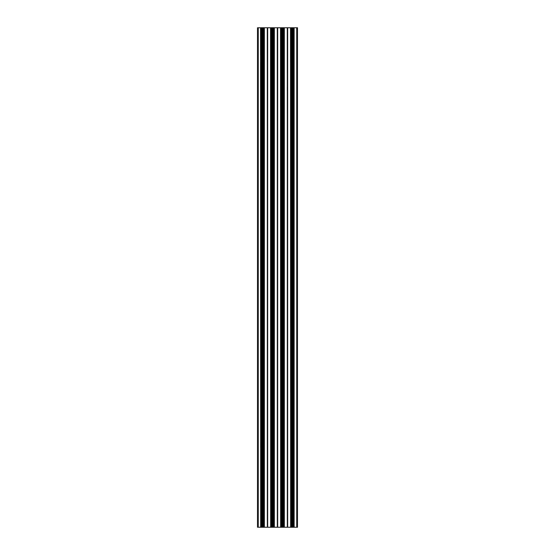 <?xml version="1.0" encoding="UTF-8"?>
<svg xmlns="http://www.w3.org/2000/svg" width="555" height="555" viewBox="0 0 555 555"><rect width="100%" height="100%" fill="white"/><g stroke="black" fill="none" stroke-linecap="round" stroke-linejoin="round"><path stroke-width="0.83" d="M257.52 27.75L258.269 27.75L258.269 527.25L257.52 527.25L257.52 27.75M260.545 27.75L260.67 527.25L260.545 27.75L258.269 27.75M260.67 27.75L261.606 27.75L261.606 527.25L260.857 527.25L260.857 27.75M262.286 27.75L262.342 527.25L262.286 27.75L261.606 27.75M262.688 27.75L262.744 527.25L262.342 27.75M262.744 27.75L263.424 27.75L263.424 527.25L264.173 527.25L264.173 27.75L263.424 27.75M264.36 27.75L264.36 527.25L264.173 27.75M264.485 27.75L267.51 27.75L267.51 527.25L267.51 27.75M270.535 27.75L270.66 527.25L270.535 27.75L267.739 27.75M270.66 27.75L271.596 27.75L271.596 527.25L270.847 527.25L270.847 27.75M272.678 27.75L272.734 527.25L272.678 27.75L271.596 27.75M272.734 27.75L273.414 27.75L273.414 527.25L274.163 527.25L274.163 27.75L273.414 27.75M274.35 27.75L274.35 527.25L274.163 27.75M274.475 27.75L277.5 27.75L277.5 527.25L277.5 27.75M280.525 27.75L280.65 527.25L280.525 27.75L277.729 27.75M280.65 27.75L281.586 27.75L281.586 527.25L280.837 527.25L280.837 27.75M282.668 27.75L282.724 527.25L282.668 27.75L281.586 27.75M282.724 27.75L283.404 27.75L283.404 527.25L284.153 527.25L284.153 27.75L283.404 27.75M284.34 27.75L284.34 527.25L284.153 27.75M284.465 27.75L287.49 27.75L287.49 527.25L287.49 27.75M290.515 27.75L290.64 527.25L290.515 27.75L287.719 27.75M290.64 27.75L291.576 27.75L291.576 527.25L290.827 527.25L290.827 27.75M292.658 27.75L292.658 527.25L292.714 27.75L291.576 27.75M292.714 27.75L293.394 27.75L293.394 527.25L294.143 527.25L294.143 27.75L293.394 27.75M294.143 527.25L294.143 27.75M294.455 27.75L296.731 27.75L296.731 527.25L297.48 527.25L297.48 27.75L296.731 27.75M294.455 527.25L296.731 527.25M292.714 527.25L293.394 527.25M292.658 527.25L292.312 27.75M292.256 27.75L292.312 527.25M292.256 527.25L291.576 527.25M290.515 527.25L287.719 527.25M287.49 527.25L287.261 27.75M284.465 527.25L287.261 527.25M282.724 527.25L283.404 527.25M282.668 527.25L282.322 27.75M282.266 27.75L282.322 527.25M282.266 527.25L281.586 527.25M280.525 527.25L277.729 527.25M277.5 527.25L277.271 27.75M274.475 527.25L277.271 527.25M272.734 527.25L273.414 527.25M272.678 527.25L272.332 27.75M272.276 27.75L272.332 527.25M272.276 527.25L271.596 527.25M270.535 527.25L267.739 527.25M267.51 527.25L267.281 27.75M264.485 527.25L267.281 527.25M262.744 527.25L263.424 527.25M262.688 527.25L262.342 527.25M262.286 527.25L261.606 527.25M260.545 527.25L258.269 527.25M260.982 27.75L260.982 527.25M262.515 27.75L262.515 527.25M264.048 27.75L264.048 527.25M270.972 27.75L270.972 527.25M272.505 27.75L272.505 527.25M274.038 27.75L274.038 527.25M294.018 27.75L294.018 527.25L294.018 27.75M292.485 27.75L292.485 527.25M290.952 27.75L290.952 527.25L290.952 27.75M284.028 27.75L284.028 527.25M282.495 27.75L282.495 527.25M280.962 27.75L280.962 527.25M267.337 27.75L267.337 527.25M267.683 27.75L267.683 527.25M277.327 27.75L277.327 527.25M287.663 27.75L287.663 527.25M287.317 27.75L287.317 527.25M277.673 27.75L277.673 527.25"/></g></svg>
